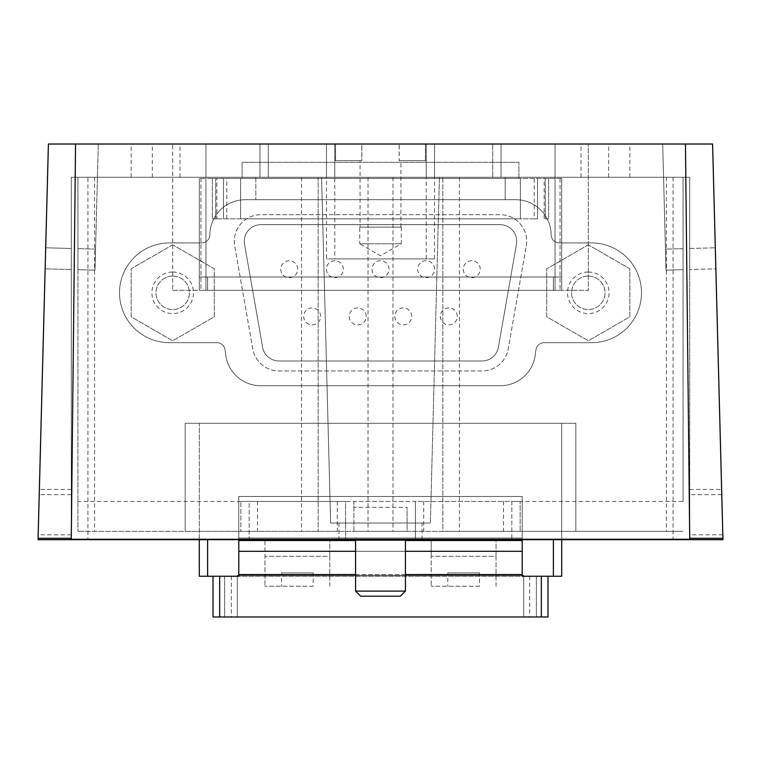 <?xml version="1.0" encoding="UTF-8"?>
<svg xmlns="http://www.w3.org/2000/svg" width="761" height="761" viewBox="0 0 761 761"><rect width="100%" height="100%" fill="white"/><g stroke="black" fill="none" stroke-linecap="round" stroke-linejoin="round"><path stroke-width="0.57" stroke-dasharray="3.81 2.85" d="M259.977 177.275L259.977 144.029L334.783 144.029L259.977 144.029L268.291 144.029L259.977 144.029L259.977 177.275L259.977 144.029L259.977 177.275L334.783 177.275L334.783 144.029L326.469 144.029L334.783 144.029L334.783 177.275L334.783 144.029L334.783 177.275L259.977 177.275M426.217 177.275L426.217 144.029L501.023 144.029L426.217 144.029L426.217 177.275L426.217 144.029L426.217 177.275L501.023 177.275L501.023 144.029L492.709 144.029L501.023 144.029L501.023 177.275L501.023 144.029L501.023 177.275L426.217 177.275M334.783 177.275L326.469 177.275L334.783 177.275M501.023 177.275L492.709 177.275L501.023 177.275M172.699 244.823L131.139 268.814L131.139 316.804L172.699 340.795L214.26 316.804L214.26 268.814L172.699 244.823L131.139 268.814L131.139 316.804L172.699 340.795L214.26 316.804L214.26 268.814L172.699 244.823M588.301 244.823L546.74 268.814L546.74 316.804L588.301 340.795L629.861 316.804L629.861 268.814L588.301 244.823L546.74 268.814L546.74 316.804L588.301 340.795L629.861 316.804L629.861 268.814L588.301 244.823M526.298 245.87A26.597 26.597 0 0 0 500.101 214.678L260.899 214.678A26.597 26.597 0 0 0 234.702 245.87L252.795 348.938A26.597 26.597 0 0 0 278.992 370.94L482.008 370.94A26.597 26.597 0 0 0 508.205 348.938L526.298 245.87A26.597 26.597 0 0 0 500.101 214.678L260.899 214.678A26.597 26.597 0 0 0 234.702 245.87L252.795 348.938A26.597 26.597 0 0 0 278.992 370.94L482.008 370.94A26.597 26.597 0 0 0 508.205 348.938L526.298 245.87M505.18 199.715L245.261 199.715A35.406 35.406 0 0 0 209.855 234.721A8.314 8.314 0 0 1 201.551 242.94L169.38 242.94A49.874 49.874 0 0 0 119.506 292.814A49.874 49.874 0 0 0 169.38 342.678L216.818 342.678A8.314 8.314 0 0 1 225.056 349.879L225.779 355.197A35.244 35.244 0 0 0 260.7 385.732L500.3 385.732A35.244 35.244 0 0 0 535.221 355.197L535.944 349.879A8.314 8.314 0 0 1 544.182 342.678L591.62 342.678A49.874 49.874 0 0 0 641.494 292.814A49.874 49.874 0 0 0 591.62 242.94L559.449 242.94A8.314 8.314 0 0 1 551.145 234.721A35.406 35.406 0 0 0 515.739 199.715L505.18 199.715L505.18 177.275L77.945 177.275L77.945 531.359L77.945 177.275L71.296 177.275L71.296 539.673L38.05 539.673L48.409 144.029L712.591 144.029L662.698 144.029L712.591 144.029L662.698 144.029L712.591 144.029L662.698 144.029L712.591 144.029L662.698 144.029L712.591 144.029L721.637 489.428L689.704 489.428L689.704 177.275L505.18 177.275L505.18 199.715L515.739 199.715A35.406 35.406 0 0 1 551.145 234.721A8.314 8.314 0 0 0 559.449 242.94L591.62 242.94A49.874 49.874 0 0 1 641.494 292.814A49.874 49.874 0 0 1 591.62 342.678L544.182 342.678A8.314 8.314 0 0 0 535.944 349.879L535.221 355.197A35.244 35.244 0 0 1 500.3 385.732L260.7 385.732A35.244 35.244 0 0 1 225.779 355.197L225.056 349.879A8.314 8.314 0 0 0 216.818 342.678L169.38 342.678A49.874 49.874 0 0 1 119.506 292.814A49.874 49.874 0 0 1 169.38 242.94L201.551 242.94A8.314 8.314 0 0 0 209.855 234.721A35.406 35.406 0 0 1 245.261 199.715L505.18 199.715M721.637 489.428L722.95 539.673L71.296 539.673L71.296 177.275L689.704 177.275L689.704 269.527L689.704 177.275L689.704 269.527L689.704 177.275L689.704 269.527L689.704 177.275L689.704 269.527L689.704 177.275L683.055 177.275L683.055 269.698L683.055 177.275L683.055 269.698L683.055 177.275L683.055 269.698L683.055 177.275L683.055 248.647L683.055 177.275L689.704 177.275L683.055 177.275L689.704 177.275L683.055 177.275L689.704 177.275L683.055 177.275L683.055 501.442L520.144 501.442L520.144 531.359L520.144 501.442L353.903 501.442L353.903 507.311L407.097 507.311L407.097 531.359L353.903 531.359L353.903 507.311M337.275 501.442L337.275 531.359L353.903 531.359L353.903 501.442L240.857 501.442L249.17 501.442L249.17 539.673L264.961 539.673L264.961 556.301L264.961 539.673L249.17 539.673L249.17 501.442L345.589 501.442L345.589 539.673L345.589 501.442L415.411 501.442L415.411 539.673L431.202 539.673L431.202 556.301L431.202 539.673L415.411 539.673L415.411 501.442L511.83 501.442L511.83 539.673L511.83 501.442L520.144 501.442M511.83 539.673L496.039 539.673L496.039 556.301L496.039 539.673L511.83 539.673M345.589 539.673L329.798 539.673L329.798 556.301L329.798 539.673L345.589 539.673M255.82 177.275L255.82 199.715L255.82 177.275M492.709 144.029L326.469 144.029L492.709 144.029L492.709 177.275L492.709 144.029M172.699 144.029L588.301 144.029L172.699 144.029L172.699 290.312L172.699 144.029M98.302 144.029L48.409 144.029L98.302 144.029L48.409 144.029L98.302 144.029L48.409 144.029L98.302 144.029L48.409 144.029L98.302 144.029L95.001 270.145L98.302 144.029L95.001 270.145L77.945 269.698L77.945 177.275L77.945 269.698L77.945 177.275L77.945 269.698L77.945 177.275L77.945 269.698L77.945 177.275L77.945 269.698L95.001 270.145L98.302 144.029L95.001 270.145L77.945 269.698L95.001 270.145L98.302 144.029M326.469 144.029L326.469 177.275L326.469 144.029L326.469 177.275L326.469 144.029L268.291 144.029L326.469 144.029L326.469 258.902L434.531 258.902L326.469 258.902M534.184 178.435L518.897 178.435L545.323 178.435L534.184 178.435L534.184 218.835L537.513 218.835L537.513 178.435L537.513 218.835L215.677 218.835L216.837 218.835L216.837 178.435L215.677 178.435L242.103 178.435L199.296 178.435L200.961 178.435L200.961 290.312L561.704 290.312L199.296 290.312L200.961 290.312L200.961 178.435L199.296 178.435L199.296 290.312L199.296 277.014L561.704 277.014L561.704 290.312L561.704 178.435L518.897 178.435L561.704 178.435L561.704 290.312L561.704 178.435L561.704 277.014L199.296 277.014L561.704 277.014L199.296 277.014L199.296 290.312L199.296 178.435L199.296 277.014L199.296 178.435L242.103 178.435L242.103 162.312L518.897 162.312L242.103 162.312L518.897 162.312L242.103 162.312L242.103 178.435L242.103 162.312L242.103 178.435L216.837 178.435M545.323 178.435L548.652 178.435L545.323 178.435L545.323 218.835L548.652 218.835L548.652 178.435L548.652 218.835L545.323 218.835L545.323 178.435M45.689 247.801L48.409 144.029L45.146 268.842L48.409 144.029L45.146 268.842L48.409 144.029L45.146 268.842L48.409 144.029L45.689 247.801L71.296 248.476L71.296 269.527L71.296 177.275L71.296 269.527L71.296 248.476L45.689 247.801M87.924 177.275L321.57 177.275L330.626 523.045L321.57 177.275L374.298 177.275L71.296 177.275L87.924 177.275L87.924 539.673M722.826 534.802L689.704 534.802L689.704 539.673L689.704 177.275L439.43 177.275L430.374 523.045L330.626 523.045L430.374 523.045L439.43 177.275L386.702 177.275L442.835 177.275L442.835 531.359L77.945 531.359L240.857 531.359L240.857 501.442L240.857 531.359L337.275 531.359M683.055 501.442L683.055 177.275L442.835 177.275L442.835 531.359L683.055 531.359L407.097 531.359L407.097 507.311M199.296 539.673L199.296 423.306L561.704 423.306L199.296 423.306L199.296 576.248L238.783 576.248L238.783 496.448L522.217 496.448L238.783 496.448L238.783 539.673M522.217 539.673L522.217 496.448L522.217 576.248L238.783 576.248L238.783 574.584L238.783 576.248L219.663 576.248L547.987 576.248L522.217 576.248L522.217 574.584L522.217 576.248L561.704 576.248L561.704 423.306L561.704 539.673M523.711 616.971L237.289 616.971L523.711 616.971L523.711 575.411L237.289 575.411L237.289 616.971L237.289 575.411L523.711 575.411L523.711 616.971M213.013 576.248L219.663 576.248L213.013 576.248L213.013 616.971L547.987 616.971L547.987 576.248M238.783 574.584L238.783 496.448L238.783 574.584L522.217 574.584M360.058 227.149L400.942 227.149L360.058 227.149L360.058 160.647L361.789 160.647L361.789 144.029L425.466 144.029L361.789 144.029M400.942 227.149L400.942 160.647L399.211 160.647L399.211 144.029M400.942 160.647L399.135 160.647L399.135 144.029L335.563 144.029L399.135 144.029M360.058 160.647L361.865 160.647L361.865 144.029M361.865 160.647L335.563 160.647L335.563 144.029L335.534 160.647L334.783 160.647L361.789 160.647M334.783 258.902L426.217 258.902L334.783 258.902L334.783 160.647M399.211 160.647L425.466 160.647L425.466 144.029L425.437 160.647L426.217 160.647L399.135 160.647M479.411 586.217L431.202 586.217L479.411 586.217L479.411 572.919L447.829 572.919L447.829 586.217M479.411 572.919L447.829 572.919M313.171 586.217L264.961 586.217L313.171 586.217L313.171 572.919L281.589 572.919L281.589 586.217M313.171 572.919L281.589 572.919M71.296 489.428L39.363 489.428M318.165 177.275L318.165 531.359L318.165 177.275M386.702 177.275L374.298 177.275M683.055 248.647L683.055 269.698L683.055 248.647L665.456 249.113L665.999 270.145L662.698 144.029L665.999 270.145L683.055 269.698L665.999 270.145L662.698 144.029L665.999 270.145L683.055 269.698L665.999 270.145L662.698 144.029L665.999 270.145L683.055 269.698L665.999 270.145L662.698 144.029L665.456 249.113L683.055 248.647M715.854 268.842L715.311 247.801L715.854 268.842L689.704 269.527L715.854 268.842M689.704 534.802L689.704 489.428M575.83 531.359L185.17 531.359L575.83 531.359L575.83 423.306L185.17 423.306L185.17 531.359L185.17 423.306L575.83 423.306L575.83 531.359M496.039 586.217L496.039 556.301L431.202 556.301L431.202 586.217L431.202 556.301L496.039 556.301L496.039 586.217M329.798 586.217L329.798 556.301L264.961 556.301L264.961 586.217L264.961 556.301L329.798 556.301L329.798 586.217M338.94 523.045L422.06 523.045L338.94 523.045L338.94 539.673L422.06 539.673L338.94 539.673M401.275 227.149L401.275 243.767L380.5 255.763L359.725 243.767L401.275 243.767L359.725 243.767L359.725 227.149L401.275 227.149L359.725 227.149M400.343 596.196L360.657 596.196M405.432 591.097L355.568 591.097M355.568 539.673L405.432 539.673L355.568 539.673M405.432 574.584L355.568 574.584M522.217 551.306L238.783 551.306M405.432 551.306L355.568 551.306M405.432 540.5L355.568 540.5M522.217 540.5L238.783 540.5M522.217 538.008L238.783 538.008L522.217 538.008M522.217 496.448L238.783 496.448L522.217 496.448M536.343 576.248L536.343 616.971L536.343 576.248M224.657 576.248L224.657 616.971L224.657 576.248M71.296 269.527L45.146 268.842L71.296 269.527M95.001 270.145L77.945 269.698L95.001 270.145L95.544 249.113L95.001 270.145L77.945 269.698L95.001 270.145M665.999 270.145L683.055 269.698L665.999 270.145M172.699 290.312L588.301 290.312L588.301 144.029L588.301 290.312L172.699 290.312M560.039 178.435L560.039 290.312L560.039 178.435M518.897 178.435L518.897 162.312L518.897 178.435M216.837 218.835L534.184 218.835M215.677 178.435L212.348 178.435L215.677 178.435L215.677 218.835L212.348 218.835L212.348 178.435L212.348 218.835L215.677 218.835L215.677 178.435M223.487 218.835L223.487 178.435L223.487 218.835M240.609 218.835L240.609 178.435L520.391 178.435L240.609 178.435L240.609 218.835L520.391 218.835L240.609 218.835M520.391 218.835L520.391 178.435L520.391 218.835M500.101 224.657L260.899 224.657A16.628 16.628 0 0 0 244.528 244.148L262.612 347.216A16.628 16.628 0 0 0 278.992 360.971L482.008 360.971A16.628 16.628 0 0 0 498.388 347.216L516.472 244.148A16.628 16.628 0 0 0 500.101 224.657L260.899 224.657A16.628 16.628 0 0 0 244.528 244.148L262.612 347.216A16.628 16.628 0 0 0 278.992 360.971L482.008 360.971A16.628 16.628 0 0 0 498.388 347.216L516.472 244.148A16.628 16.628 0 0 0 500.101 224.657M320.657 316.414A8.476 8.476 0 0 0 307.939 309.071A8.476 8.476 0 0 0 307.939 323.758A8.476 8.476 0 0 0 320.657 316.414A8.476 8.476 0 0 0 307.939 309.071A8.476 8.476 0 0 0 307.939 323.758A8.476 8.476 0 0 0 320.657 316.414M366.203 316.414A8.476 8.476 0 0 0 353.485 309.071A8.476 8.476 0 0 0 353.485 323.758A8.476 8.476 0 0 0 366.203 316.414A8.476 8.476 0 0 0 353.485 309.071A8.476 8.476 0 0 0 353.485 323.758A8.476 8.476 0 0 0 366.203 316.414M411.749 316.414A8.476 8.476 0 0 0 399.04 309.071A8.476 8.476 0 0 0 399.04 323.758A8.476 8.476 0 0 0 411.749 316.414A8.476 8.476 0 0 0 399.04 309.071A8.476 8.476 0 0 0 399.04 323.758A8.476 8.476 0 0 0 411.749 316.414M297.713 269.204A8.476 8.476 0 0 0 284.995 261.86A8.476 8.476 0 0 0 284.995 276.547A8.476 8.476 0 0 0 297.713 269.204A8.476 8.476 0 0 0 284.995 261.86A8.476 8.476 0 0 0 284.995 276.547A8.476 8.476 0 0 0 297.713 269.204M343.344 269.204A8.476 8.476 0 0 0 330.626 261.86A8.476 8.476 0 0 0 330.626 276.547A8.476 8.476 0 0 0 343.344 269.204A8.476 8.476 0 0 0 330.626 261.86A8.476 8.476 0 0 0 330.626 276.547A8.476 8.476 0 0 0 343.344 269.204M388.976 269.204A8.476 8.476 0 0 0 376.257 261.86A8.476 8.476 0 0 0 376.257 276.547A8.476 8.476 0 0 0 388.976 269.204A8.476 8.476 0 0 0 376.257 261.86A8.476 8.476 0 0 0 376.257 276.547A8.476 8.476 0 0 0 388.976 269.204M434.607 269.204A8.476 8.476 0 0 0 421.889 261.86A8.476 8.476 0 0 0 421.889 276.547A8.476 8.476 0 0 0 434.607 269.204A8.476 8.476 0 0 0 421.889 261.86A8.476 8.476 0 0 0 421.889 276.547A8.476 8.476 0 0 0 434.607 269.204M457.304 316.414A8.476 8.476 0 0 0 444.586 309.071A8.476 8.476 0 0 0 444.586 323.758A8.476 8.476 0 0 0 457.304 316.414A8.476 8.476 0 0 0 444.586 309.071A8.476 8.476 0 0 0 444.586 323.758A8.476 8.476 0 0 0 457.304 316.414M480.239 269.204A8.476 8.476 0 0 0 467.53 261.86A8.476 8.476 0 0 0 467.53 276.547A8.476 8.476 0 0 0 480.239 269.204A8.476 8.476 0 0 0 467.53 261.86A8.476 8.476 0 0 0 467.53 276.547A8.476 8.476 0 0 0 480.239 269.204M588.301 272.029A20.775 20.775 0 0 1 606.289 303.201A20.775 20.775 0 0 1 570.303 303.201A20.775 20.775 0 0 1 588.301 272.029M172.699 272.029A20.775 20.775 0 0 1 190.697 303.201A20.775 20.775 0 0 1 154.711 303.201A20.775 20.775 0 0 1 172.699 272.029M172.699 276.081A16.732 16.732 0 0 1 187.196 301.175A16.732 16.732 0 0 1 158.212 301.175A16.732 16.732 0 0 1 172.699 276.081A16.732 16.732 0 0 1 187.196 301.175A16.732 16.732 0 0 1 158.212 301.175A16.732 16.732 0 0 1 172.699 276.081M588.301 276.081A16.732 16.732 0 0 1 602.788 301.175A16.732 16.732 0 0 1 573.804 301.175A16.732 16.732 0 0 1 588.301 276.081A16.732 16.732 0 0 1 602.788 301.175A16.732 16.732 0 0 1 573.804 301.175A16.732 16.732 0 0 1 588.301 276.081M434.531 177.275L434.531 144.029L434.531 177.275M268.291 177.275L268.291 144.029L268.291 177.275M240.857 501.442L77.945 501.442M207.61 576.248L207.61 539.673M553.39 576.248L553.39 539.673M608.676 177.275L608.676 144.029M629.861 177.275L629.861 144.029M581.014 177.275L581.014 144.029M179.986 177.275L179.986 144.029M152.324 177.275L152.324 144.029M131.139 177.275L131.139 144.029M94.573 177.275L94.573 531.359M301.537 177.275L301.537 531.359M368.029 177.275L368.029 531.359M392.971 177.275L392.971 531.359M459.463 177.275L459.463 531.359M666.427 177.275L666.427 531.359M673.076 177.275L673.076 539.673M721.77 494.669L689.704 494.669M71.296 494.669L39.23 494.669M71.296 534.802L38.174 534.802M257.484 501.442L257.484 531.359M503.516 501.442L503.516 531.359M423.725 501.442L423.725 531.359M541.337 576.248L541.337 616.971M529.694 576.248L529.694 616.971M231.306 576.248L231.306 616.971M219.663 576.248L219.663 616.971M95.544 249.113L77.945 248.647L95.544 249.113M689.704 248.476L715.311 247.801L689.704 248.476M205.946 290.312L205.946 144.029L205.946 290.312M555.054 290.312L555.054 144.029L555.054 290.312M207.61 277.014L207.61 290.312L207.61 277.014M553.39 277.014L553.39 290.312L553.39 277.014M226.816 218.835L226.816 178.435M544.163 218.835L544.163 178.435M426.217 258.902L426.217 160.647M434.531 258.902L434.531 144.029M422.06 539.673L422.06 523.045"/><path stroke-width="1.14" d="M722.912 538.312L712.591 144.029L48.409 144.029L38.05 539.673L722.95 539.673L722.912 538.312L689.723 538.312L689.704 539.254L71.296 539.254L71.277 538.312L38.088 538.312M238.783 539.673L238.783 576.248L199.296 576.248L199.296 539.673M522.217 539.673L522.217 576.248L561.704 576.248L561.704 539.673M547.987 576.248L547.987 616.971L213.013 616.971L213.013 576.248M689.723 538.312L685.452 144.029M75.548 144.029L71.277 538.312M405.432 591.097L355.568 591.097L360.657 596.196L400.343 596.196L405.432 591.097L405.432 539.673M355.568 591.097L355.568 539.673M522.217 574.584L405.432 574.584M355.568 574.584L238.783 574.584M522.217 551.306L405.432 551.306M355.568 551.306L238.783 551.306M522.217 540.5L405.432 540.5M355.568 540.5L238.783 540.5M553.39 576.248L553.39 539.673M207.61 576.248L207.61 539.673M541.337 576.248L541.337 616.971M219.663 576.248L219.663 616.971"/></g></svg>
